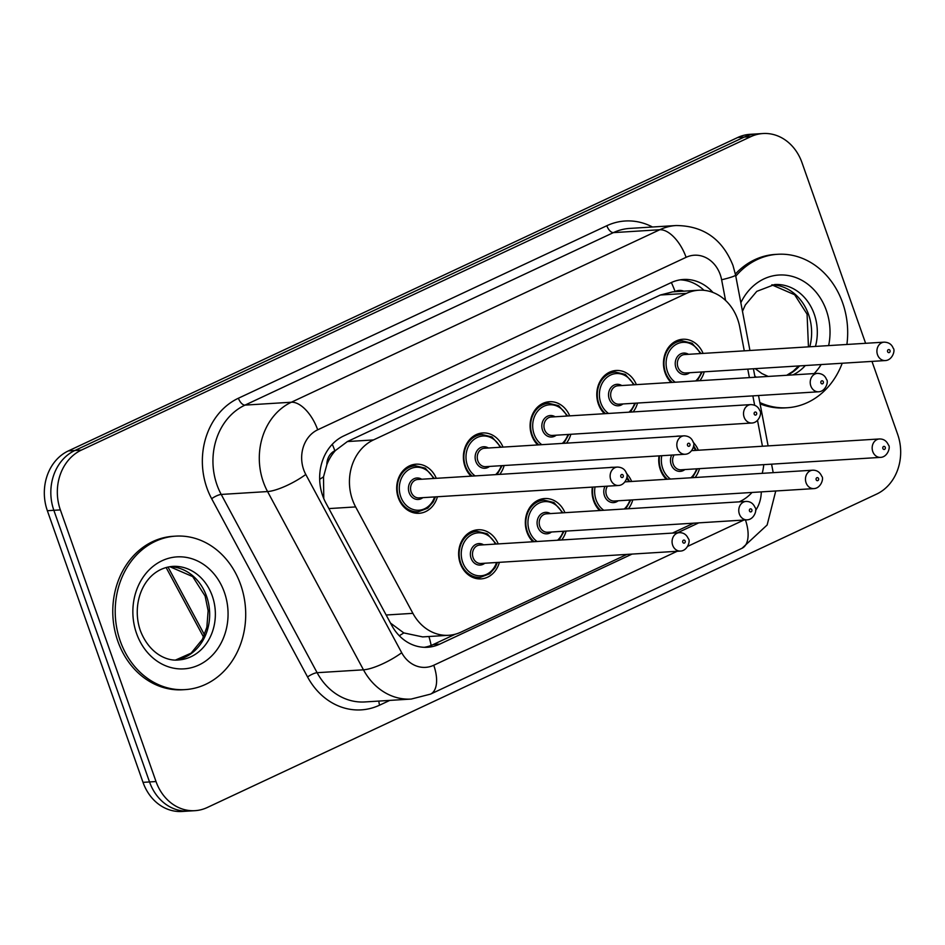 <?xml version="1.0" encoding="UTF-8"?>
<svg xmlns="http://www.w3.org/2000/svg" width="945" height="945" viewBox="0 0 945 945"><rect width="100%" height="100%" fill="white"/><g stroke="black" fill="none" stroke-linecap="round" stroke-linejoin="round"><path stroke-width="1.42" d="M632.784 499.87A24.605 20.861 -93.6 0 1 628.39 508.741M599.638 510.524A24.605 20.861 -93.6 0 1 593.649 500.885A24.605 20.861 -93.6 0 1 592.35 487.112M566.09 531.102A24.605 20.861 -93.6 0 1 561.684 539.973M532.945 541.757A24.605 20.861 -93.6 0 1 526.944 532.118A24.605 20.861 -93.6 0 1 544.686 498.535A24.605 20.861 -93.6 0 1 564.945 512.686M499.385 562.334A24.605 20.861 -93.6 0 1 481.04 578.883A24.605 20.861 -93.6 0 1 460.25 563.35A24.605 20.861 -93.6 0 1 477.981 529.767A24.605 20.861 -93.6 0 1 498.239 543.918M699.489 468.649A24.605 20.861 -93.6 0 1 695.083 477.508M666.343 479.304A24.605 20.861 -93.6 0 1 660.342 469.653A24.605 20.861 -93.6 0 1 659.043 455.88M637.532 403.054A24.605 20.861 -93.6 0 1 633.138 411.925M604.398 413.709A24.605 20.861 -93.6 0 1 598.398 404.058A24.605 20.861 -93.6 0 1 616.128 370.487A24.605 20.861 -93.6 0 1 636.387 384.639M570.839 434.287A24.605 20.861 -93.6 0 1 566.445 443.146M537.693 444.941A24.605 20.861 -93.6 0 1 531.704 435.291A24.605 20.861 -93.6 0 1 549.435 401.719A24.605 20.861 -93.6 0 1 569.693 415.871M504.146 465.507A24.605 20.861 -93.6 0 1 499.74 474.378M471 476.162A24.605 20.861 -93.6 0 1 464.999 466.523A24.605 20.861 -93.6 0 1 482.741 432.952A24.605 20.861 -93.6 0 1 503 447.091M437.44 496.739A24.605 20.861 -93.6 0 1 419.096 513.289A24.605 20.861 -93.6 0 1 398.306 497.755A24.605 20.861 -93.6 0 1 416.036 464.184A24.605 20.861 -93.6 0 1 436.295 478.324M704.238 371.822A24.605 20.861 -93.6 0 1 699.832 380.693M671.092 382.477A24.605 20.861 -93.6 0 1 665.091 372.838A24.605 20.861 -93.6 0 1 682.833 339.255A24.605 20.861 -93.6 0 1 703.092 353.406M744.282 350.843L739.758 327.064A46.128 39.123 86.4 0 0 737.679 319.363A46.128 39.123 86.4 0 0 698.698 290.233A46.128 39.123 86.4 0 0 686.46 293.387L373.476 439.933A46.128 39.123 86.4 0 0 355.639 506.922L412.894 613.34A46.128 39.123 86.4 0 0 448.71 635.288A46.128 39.123 86.4 0 0 460.947 632.134L626.96 554.396M326.84 464.692A46.128 39.123 -93.6 0 1 335.487 450.481L334.861 450.777A15.38 13.041 86.4 0 0 326.84 464.692L323.521 476.847L323.781 498.594M390.486 623.062L403.822 632.926L422.651 636.906L448.71 635.288M698.698 290.233L672.675 291.851L660.378 295.005L347.394 441.551L335.487 450.481M762.45 446.241L757.547 420.513M754.642 405.24L752.858 395.884M749.385 377.61L747.767 369.117M739.191 501.854L739.959 501.488A46.128 39.123 86.4 0 0 752.019 492.463M762.202 473.339A46.128 39.123 86.4 0 0 763.761 464.645M672.497 533.074L693.665 523.164M609.289 467.562A24.605 20.861 -93.6 0 1 611.38 467.314A24.605 20.861 -93.6 0 1 613.494 467.303M626.547 473.575A24.605 20.861 -93.6 0 1 631.638 481.454M675.982 436.342A24.605 20.861 -93.6 0 1 678.085 436.082A24.605 20.861 -93.6 0 1 680.187 436.07M693.24 442.354A24.605 20.861 -93.6 0 1 698.343 450.222M871.975 361.392L897.644 434.287A46.128 39.123 -93.6 0 1 876.629 494.093L207.25 807.514A46.128 39.123 -93.6 0 1 195.001 810.668A46.128 39.123 -93.6 0 1 156.019 781.539L60.362 509.898L53.853 510.3A46.128 39.123 -93.6 0 1 74.868 450.505L744.258 137.072A46.128 39.123 -93.6 0 1 756.496 133.93A46.128 39.123 -93.6 0 0 744.258 137.072L74.868 450.505A46.128 39.123 -93.6 0 0 53.853 510.3L149.523 781.94L53.853 510.3L47.356 510.713A46.128 39.123 -93.6 0 1 68.371 450.907L737.75 137.486A46.128 39.123 -93.6 0 1 749.999 134.332L763.005 133.529A46.128 39.123 -93.6 0 1 801.986 162.646L865.608 343.295M195.001 810.668L188.504 811.07A46.128 39.123 -93.6 0 1 149.523 781.94A46.128 39.123 -93.6 0 0 188.504 811.07L181.995 811.471A46.128 39.123 -93.6 0 1 143.014 782.354L47.356 510.713M712.955 292.454A46.128 39.123 86.4 0 0 683.4 279.484A46.128 39.123 86.4 0 0 671.163 282.626L343.696 435.952A46.128 39.123 86.4 0 0 325.86 502.953L391.702 625.33A46.128 39.123 86.4 0 0 427.518 647.266A46.128 39.123 86.4 0 0 439.756 644.124L632.063 554.077M680.152 279.838A46.128 39.123 -93.6 0 1 704.013 290.328M60.362 509.898A46.128 39.123 -93.6 0 1 81.376 450.092L750.767 136.671A46.128 39.123 -93.6 0 1 763.005 133.529M677.589 532.767L698.757 522.857M455.313 634.201L433.247 644.525A46.128 39.123 -93.6 0 1 424.258 647.313M735.789 276.164A76.888 65.205 -93.6 0 1 777.652 254.288A76.888 65.205 -93.6 0 1 842.633 302.825A76.888 65.205 -93.6 0 1 846.897 344.464M735.375 274.038A76.888 65.205 -93.6 0 1 775.219 254.429L777.652 254.288M842.208 363.246A76.888 65.205 -93.6 0 1 787.197 407.744A76.888 65.205 -93.6 0 1 759.851 402.546M787.197 407.744L784.763 407.897A76.888 65.205 -93.6 0 1 760.099 403.858M120.263 641.053A76.888 65.205 -93.6 0 1 175.687 536.134A76.888 65.205 -93.6 0 1 240.656 584.683A76.888 65.205 -93.6 0 1 185.232 689.602A76.888 65.205 -93.6 0 1 120.263 641.053M185.232 689.602L182.798 689.755A76.888 65.205 -93.6 0 1 117.83 641.206A76.888 65.205 -93.6 0 1 173.254 536.287L175.687 536.134M319.67 479.316A46.128 11.659 -28.3 0 0 323.521 476.847M683.814 291.154A15.38 13.041 86.4 0 0 675.049 291.497A46.128 23.176 -115.1 0 0 671.34 282.543M431.144 645.423A46.128 23.176 -115.1 0 0 428.9 636.517M399.274 635.713A46.128 11.659 -28.3 0 0 403.822 632.926M334.861 450.777A46.128 23.176 -115.1 0 0 332.286 444.292M660.378 295.005L686.46 293.387M386.151 615.006L412.894 613.34M328.895 508.587L355.639 506.922M347.394 441.551L373.476 439.933M168.021 567.047L204.474 634.804M68.371 450.907L81.376 450.092M737.75 137.486L750.767 136.671M143.014 782.354L156.019 781.539M725.559 300.427L721.626 279.779A30.748 26.082 86.4 0 0 720.244 274.641A30.748 26.082 86.4 0 0 686.094 257.323L317.685 429.81A30.748 26.082 86.4 0 0 303.676 469.677A30.748 26.082 86.4 0 0 305.79 474.473L401.708 652.735A30.748 26.082 86.4 0 0 433.743 665.256L677.175 551.278M401.708 652.735A30.748 7.773 -28.3 0 1 363.471 669.816L267.565 491.554A61.508 52.164 -93.6 0 1 263.336 481.962A61.508 52.164 -93.6 0 1 291.355 402.227L659.764 229.741A61.508 52.164 -93.6 0 1 676.077 225.536L629.724 228.418A61.508 52.164 86.4 0 0 613.399 232.624L245.003 405.11A61.508 52.164 86.4 0 0 216.984 484.856A61.508 52.164 86.4 0 0 221.213 494.436L317.118 672.698A61.508 52.164 86.4 0 0 364.864 701.946L411.217 699.064A61.508 52.164 -93.6 0 1 363.471 669.816L317.118 672.698A7.69 1.949 151.7 0 0 307.562 676.963L211.656 498.712A69.198 58.684 -93.6 0 1 238.412 398.223L606.82 225.725A7.69 3.863 -115.1 0 0 613.399 232.624L659.764 229.741A30.748 15.451 64.9 0 1 686.094 257.323M211.656 498.712A7.69 1.949 151.7 0 1 221.213 494.436L267.565 491.554A30.748 7.773 -28.3 0 0 305.79 474.473M606.82 225.725A69.198 58.684 -93.6 0 1 652.487 227.001M389.789 700.399L379.642 705.147A69.198 58.684 -93.6 0 1 307.562 676.963M317.685 429.81A30.748 15.451 64.9 0 0 291.355 402.227L245.003 405.11A7.69 3.863 -115.1 0 1 238.412 398.223M687.795 546.304L743.869 520.045M755.587 510.465A30.748 26.082 86.4 0 0 761.28 491.884M378.933 701.072A7.69 3.863 -115.1 0 0 379.642 705.147M433.743 665.256A30.748 15.451 64.9 0 1 430.518 694.126L742.026 548.265L767.139 524.995L775.75 490.987M745.44 519.951A30.748 15.451 64.9 0 1 742.026 548.265M721.626 279.779A30.748 2.41 -10.8 0 0 735.564 275.03L749.94 350.489M433.247 644.525L439.756 644.124M672.238 382.406A23.07 19.561 -93.6 0 1 665.481 372.318A23.07 19.561 -93.6 0 1 682.113 340.85L675.687 341.251M700.245 353.584A21.522 18.25 86.4 0 0 676.313 344.311A21.522 18.25 86.4 0 0 667.501 371.704A21.522 18.25 86.4 0 0 675.226 382.217M695.709 380.953A21.522 18.25 86.4 0 0 701.391 371.999M689.626 372.732A10.761 9.131 -93.6 0 1 675.935 367.759A10.761 9.131 -93.6 0 1 678.132 355.792A10.761 9.131 -93.6 0 1 688.48 354.316M684.605 354.552A9.226 7.82 86.4 0 0 677.943 367.144A9.226 7.82 86.4 0 0 685.739 372.968L885.311 360.565A9.226 7.82 -93.6 0 1 877.515 354.741A9.226 7.82 -93.6 0 1 884.177 342.149L684.605 354.552M887.603 351.67A1.536 1.299 86.4 0 0 890.013 350.536A1.536 1.299 86.4 0 0 887.603 351.67M667.489 479.233A23.07 19.561 -93.6 0 1 660.732 469.145A23.07 19.561 -93.6 0 1 659.575 455.844M695.496 450.399A21.522 18.25 86.4 0 0 693.453 446.938M661.736 455.714A21.522 18.25 86.4 0 0 662.752 468.531A21.522 18.25 86.4 0 0 670.466 479.044M684.877 469.547A10.761 9.131 -93.6 0 1 671.174 464.586A10.761 9.131 -93.6 0 1 671.682 455.088M674.128 454.935A9.226 7.82 86.4 0 0 673.194 463.971A9.226 7.82 86.4 0 0 680.991 469.795L880.563 457.38A9.226 7.82 -93.6 0 1 872.767 451.556A9.226 7.82 -93.6 0 1 879.417 438.964C883.634 438.882 886.646 440.913 888.454 445.06C890.769 446.69 887.839 457.096 880.563 457.38M885.264 447.363A1.536 1.299 86.4 0 0 882.854 448.485A1.536 1.299 86.4 0 0 885.264 447.363M690.949 477.768A21.522 18.25 86.4 0 0 696.642 468.814M742.475 311.307L745.322 304.963L756.78 291.355L774.64 284.539A46.872 39.749 -93.6 0 1 814.247 314.142A46.872 39.749 -93.6 0 1 815.452 346.413M740.845 302.731A56.098 47.569 -93.6 0 1 785.094 275.113A56.098 47.569 -93.6 0 1 826.355 310.456A56.098 47.569 -93.6 0 1 828.635 345.598M771.864 284.847A46.872 39.749 -93.6 0 1 808.554 314.496A46.872 39.749 -93.6 0 1 809.77 346.768M799.612 365.892A46.872 39.749 -93.6 0 1 787.185 375.26M805.305 365.538A46.872 39.749 -93.6 0 1 792.879 374.905M821.158 364.557A56.098 47.569 -93.6 0 1 814.141 373.582M756.236 377.185A56.098 47.569 -93.6 0 1 754.795 375.992M605.544 413.638A23.07 19.561 -93.6 0 1 598.787 403.55A23.07 19.561 -93.6 0 1 615.419 372.07L608.982 372.472M633.552 384.816A21.522 18.25 86.4 0 0 609.62 375.543A21.522 18.25 86.4 0 0 600.807 402.936A21.522 18.25 86.4 0 0 608.521 413.449M629.004 412.174A21.522 18.25 86.4 0 0 634.697 403.231M622.92 403.964A10.761 9.131 -93.6 0 1 609.23 398.991A10.761 9.131 -93.6 0 1 611.439 387.025A10.761 9.131 -93.6 0 1 621.786 385.548M617.9 385.784A9.226 7.82 86.4 0 0 611.25 398.377A9.226 7.82 86.4 0 0 619.046 404.2L818.618 391.785A9.226 7.82 -93.6 0 1 810.822 385.962A9.226 7.82 -93.6 0 1 817.472 373.369L617.9 385.784M820.91 382.89A1.536 1.299 86.4 0 0 823.319 381.768A1.536 1.299 86.4 0 0 820.91 382.89M538.839 444.871A23.07 19.561 -93.6 0 1 532.094 434.783A23.07 19.561 -93.6 0 1 548.714 403.302L542.288 403.704M566.858 416.048A21.522 18.25 86.4 0 0 542.914 406.763A21.522 18.25 86.4 0 0 534.102 434.168A21.522 18.25 86.4 0 0 541.828 444.682M562.31 443.406A21.522 18.25 86.4 0 0 567.992 434.464M556.227 435.196A10.761 9.131 -93.6 0 1 542.536 430.223A10.761 9.131 -93.6 0 1 544.733 418.245A10.761 9.131 -93.6 0 1 555.081 416.769M551.207 417.017A9.226 7.82 86.4 0 0 544.556 429.609A9.226 7.82 86.4 0 0 552.352 435.432L751.925 423.017A9.226 7.82 -93.6 0 1 744.128 417.194A9.226 7.82 -93.6 0 1 750.779 404.602L551.207 417.017M754.204 414.123A1.536 1.299 86.4 0 0 756.614 413A1.536 1.299 86.4 0 0 754.204 414.123M472.146 476.091A23.07 19.561 -93.6 0 1 465.389 466.015A23.07 19.561 -93.6 0 1 482.021 434.535L475.583 434.936M500.153 447.268A21.522 18.25 86.4 0 0 476.221 437.996A21.522 18.25 86.4 0 0 467.409 465.401A21.522 18.25 86.4 0 0 475.122 475.914M495.617 474.638A21.522 18.25 86.4 0 0 501.299 465.684M489.534 466.417A10.761 9.131 -93.6 0 1 475.831 461.455A10.761 9.131 -93.6 0 1 478.04 449.477A10.761 9.131 -93.6 0 1 488.388 448.001M484.502 448.249A9.226 7.82 86.4 0 0 477.851 460.841A9.226 7.82 86.4 0 0 485.647 466.665L685.22 454.25A9.226 7.82 -93.6 0 1 677.423 448.426A9.226 7.82 -93.6 0 1 684.074 435.834L484.502 448.249M687.511 445.355A1.536 1.299 86.4 0 0 689.921 444.221A1.536 1.299 86.4 0 0 687.511 445.355M435.432 496.869L433.259 501.901L427.79 508.174L418.186 511.8A23.07 19.561 -93.6 0 1 398.695 497.235A23.07 19.561 -93.6 0 1 415.316 465.767L408.89 466.168M433.46 478.501A21.522 18.25 86.4 0 0 409.516 469.228A21.522 18.25 86.4 0 0 400.715 496.621A21.522 18.25 86.4 0 0 417.808 510.253A21.522 18.25 86.4 0 0 434.606 496.916M422.828 497.649A10.761 9.131 -93.6 0 1 409.138 492.676A10.761 9.131 -93.6 0 1 411.347 480.71A10.761 9.131 -93.6 0 1 421.683 479.233M417.808 479.469A9.226 7.82 86.4 0 0 411.158 492.061A9.226 7.82 86.4 0 0 418.954 497.897L618.526 485.482A9.226 7.82 -93.6 0 1 610.73 479.658A9.226 7.82 -93.6 0 1 617.38 467.066L417.808 479.469M620.818 476.587A1.536 1.299 86.4 0 0 623.227 475.453A1.536 1.299 86.4 0 0 620.818 476.587M600.796 510.454A23.07 19.561 -93.6 0 1 594.039 500.377A23.07 19.561 -93.6 0 1 592.881 487.077M628.803 481.631A21.522 18.25 86.4 0 0 626.759 478.17M595.043 486.935A21.522 18.25 86.4 0 0 596.059 499.763A21.522 18.25 86.4 0 0 603.772 510.276M618.172 500.779A10.761 9.131 -93.6 0 1 604.481 495.806A10.761 9.131 -93.6 0 1 604.989 486.321M607.434 486.167A9.226 7.82 86.4 0 0 606.501 495.192A9.226 7.82 86.4 0 0 614.297 501.027L813.869 488.612A9.226 7.82 -93.6 0 1 806.073 482.789A9.226 7.82 -93.6 0 1 812.724 470.197C816.929 470.114 819.941 472.146 821.748 476.292C824.075 477.91 821.134 488.329 813.869 488.612M818.559 478.583A1.536 1.299 86.4 0 0 816.161 479.717A1.536 1.299 86.4 0 0 818.559 478.583M624.255 509.001A21.522 18.25 86.4 0 0 629.949 500.047M534.09 541.686A23.07 19.561 -93.6 0 1 527.334 531.598A23.07 19.561 -93.6 0 1 543.966 500.129L553.947 502.539L562.936 512.816M562.098 512.863A21.522 18.25 86.4 0 0 538.166 503.59A21.522 18.25 86.4 0 0 529.354 530.984A21.522 18.25 86.4 0 0 537.079 541.497M551.478 532.011A10.761 9.131 -93.6 0 1 537.788 527.038A10.761 9.131 -93.6 0 1 539.985 515.072A10.761 9.131 -93.6 0 1 550.333 513.596M746.018 501.429L546.446 513.832A9.226 7.82 86.4 0 0 539.796 526.424A9.226 7.82 86.4 0 0 547.592 532.248L747.164 519.844A9.226 7.82 -93.6 0 1 739.368 514.021A9.226 7.82 -93.6 0 1 746.018 501.429C750.236 501.346 753.248 503.378 755.055 507.512C757.37 509.142 754.441 519.549 747.164 519.844M751.866 509.816A1.536 1.299 86.4 0 0 749.456 510.95A1.536 1.299 86.4 0 0 751.866 509.816M557.562 540.233A21.522 18.25 86.4 0 0 563.244 531.279M473.693 577.797L480.131 577.395A23.07 19.561 -93.6 0 1 460.64 562.83A23.07 19.561 -93.6 0 1 477.272 531.35L487.254 533.771L496.231 544.036M495.404 544.096A21.522 18.25 86.4 0 0 471.46 534.823A21.522 18.25 86.4 0 0 462.66 562.216A21.522 18.25 86.4 0 0 479.753 575.836A21.522 18.25 86.4 0 0 496.55 562.511M484.773 563.244A10.761 9.131 -93.6 0 1 471.082 558.271A10.761 9.131 -93.6 0 1 473.291 546.304A10.761 9.131 -93.6 0 1 483.627 544.828M679.325 532.661L479.753 545.064A9.226 7.82 86.4 0 0 473.102 557.656A9.226 7.82 86.4 0 0 480.899 563.48L680.471 551.077A9.226 7.82 -93.6 0 1 672.675 545.241A9.226 7.82 -93.6 0 1 679.325 532.661C683.542 532.578 686.543 534.61 688.35 538.744C690.677 540.375 687.736 550.781 680.471 551.077M685.172 541.048A1.536 1.299 86.4 0 0 682.762 542.17A1.536 1.299 86.4 0 0 685.172 541.048M172.675 566.398A46.872 39.749 -93.6 0 1 212.282 595.988A46.872 39.749 -93.6 0 1 178.487 659.953C168.08 661.346 149.759 654.791 140.368 630.669C130.564 602.638 144.561 568.689 172.675 566.398M136.541 633.433A56.098 47.569 -93.6 0 1 162.091 560.716A56.098 47.569 -93.6 0 1 224.378 592.302A56.098 47.569 -93.6 0 1 198.828 665.032A56.098 47.569 -93.6 0 1 136.541 633.433M169.887 566.693A46.872 39.749 -93.6 0 1 206.589 596.342A46.872 39.749 -93.6 0 1 175.699 660M203.529 637.036L166.119 567.52M735.564 275.03L732.977 265.439C722.382 239.038 703.411 225.737 676.077 225.536M411.217 699.064L430.518 694.126M773.199 472.654L771.581 464.16M768.108 445.886L758.516 395.53M755.031 377.256L753.413 368.763M697.221 380.859L702.229 371.952M885.311 360.565C892.588 360.269 895.517 349.863 893.202 348.232C891.749 344.334 888.737 342.303 884.177 342.149M701.084 353.536L692.047 343.236L682.113 340.85M693.618 445.721L696.335 450.352M879.417 438.964L691.823 450.635M692.461 477.674L697.469 468.767M808.447 346.85L807.077 314.177L794.639 294.734L771.793 284.847M798.655 365.951L793.079 371.29L786.701 375.283M768.226 376.441L761.883 373.547L755.209 368.656M630.516 412.079L635.524 403.172M818.618 391.785C825.895 391.502 828.824 381.095 826.497 379.465C825.044 375.567 822.032 373.535 817.472 373.369M634.378 384.757L625.354 374.456L615.419 372.07M563.822 443.311L568.831 434.405M751.925 423.017C759.189 422.734 762.119 412.327 759.804 410.697C758.351 406.787 755.338 404.767 750.779 404.602M567.685 415.989L558.649 405.688L548.714 403.302M497.117 474.544L502.138 465.637M685.22 454.25C692.496 453.966 695.425 443.548 693.11 441.929C691.645 438.019 688.645 435.988 684.074 435.834M500.992 447.221L491.955 436.921L482.021 434.535M618.526 485.482C625.791 485.187 628.732 474.78 626.405 473.15C624.952 469.252 621.94 467.22 617.38 467.066M418.186 511.8L411.748 512.202M434.287 478.453L425.25 468.153L415.316 465.767M626.925 476.953L629.63 481.584M812.724 470.197L625.129 481.867M625.767 508.906L630.776 499.999M543.966 500.129L537.528 500.531M559.074 540.138L564.082 531.232M477.272 531.35L470.834 531.751M480.131 577.395L489.746 573.757L495.204 567.496L497.377 562.452M175.64 660L191.114 653.149L202.384 639.363L206.861 627.197L208.136 610.73L205.112 596.035L192.674 576.592L169.828 566.705"/></g></svg>

